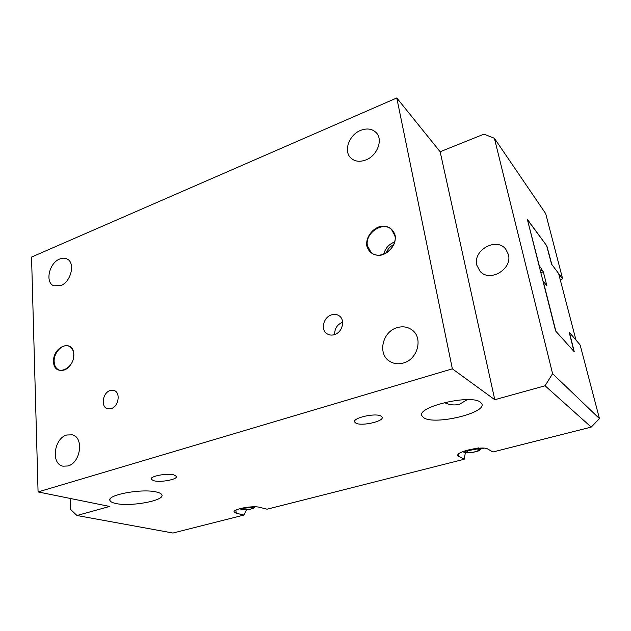 <?xml version="1.0" encoding="UTF-8"?>
<svg xmlns="http://www.w3.org/2000/svg" width="631" height="631" viewBox="0 0 631 631"><rect width="100%" height="100%" fill="white"/><g stroke="black" fill="none" stroke-linecap="round" stroke-linejoin="round"><path stroke-width="0.95" d="M394.888 235.742C397.948 248.204 379.823 260.879 371.17 252.518L367.447 245.877C364.513 233.289 382.985 220.661 391.583 229.605L394.888 235.742M366.785 245.869C368.725 252.297 373.197 255.445 380.193 255.31C389.185 253.78 396.473 244.087 395.148 235.379C393.066 228.935 388.53 225.859 381.542 226.143C372.661 227.815 365.594 237.272 366.785 245.869M457.822 455.345L457.877 455.637C455.416 451.78 483.007 445.636 487.779 449.035L492.906 451.993L591.215 427.092L545.074 385.778L494.783 399.715L452.356 368.827L396.781 97.971L31.55 257.077L38.073 491.928L109.636 506.448L76.966 515.503L172.973 533.029L243.968 515.046L246.413 510.029M452.356 368.827L38.073 491.928M53.525 361.681C53.895 377.275 74.576 369.869 73.819 354.18C73.149 338.602 52.823 346.34 53.525 361.681M331.401 314.885C323.269 317.275 320.414 330.139 327.229 333.902C329.414 335.203 331.835 335.432 334.509 334.596C342.586 332.316 345.575 319.594 338.997 315.697C336.733 314.254 334.201 313.986 331.401 314.885M110.117 390.542C102.672 392.64 100.503 406.853 107.388 408.699L111.19 408.636C118.628 406.609 120.86 392.435 114.101 390.502L110.117 390.542M66.712 435.004C53.982 438.348 50.725 463.974 62.926 466.183L67.959 465.97C80.721 462.831 84.12 437.275 72.265 434.83L66.712 435.004M59.629 259.049C49.234 262.914 44.84 282.302 53.674 285.764L60.702 285.646C71.106 281.954 75.633 262.583 67.028 258.978C64.812 257.898 62.343 257.921 59.629 259.049M360.49 130.443C349.069 134.916 343.303 151.077 350.757 157.916C354.717 161.552 359.78 162.222 365.941 159.919C377.243 155.699 383.285 139.774 376.297 132.755C372.219 128.716 366.95 127.943 360.49 130.443M396.962 327.71C382.307 331.796 377.377 354.157 389.713 361.334C393.831 363.882 398.429 364.434 403.485 362.991C417.888 359.252 423.33 337.514 411.909 329.879C407.492 326.755 402.515 326.038 396.962 327.71M394.651 241.933C388.941 244.189 385.289 248.275 383.711 254.175M71.729 363.062C68.18 368.938 64.007 371.288 59.227 370.097C56.112 368.796 54.416 365.98 54.148 361.673C53.525 352.784 62.556 343.256 68.889 346.174C71.855 347.5 73.48 350.244 73.78 354.417L73.141 359.56M393.728 244.599C390.116 246.398 387.623 249.19 386.251 252.968M476.831 265.217L480.081 271.33C489.617 282.696 512.743 269.106 508.373 254.435L505.715 249.119C496.392 236.838 472.595 250.333 476.831 265.217M252.29 507.292L242.99 508.357C241.878 508.925 241.87 509.367 242.982 509.674C246.469 510.629 256.17 508.16 252.29 507.292M478.574 449.311C481.374 450.676 469.29 453.752 466.972 452.285L467.792 450.731L477.02 448.964L478.574 449.311M342.641 322.212L342.53 322.252C337.151 324.602 334.533 328.696 334.667 334.54M423.906 417.88C434.909 425.255 486.375 413.076 481.871 403.879L480.42 402.176C470.75 393.957 416.247 406.94 421.91 415.845L423.906 417.88M444.374 402.562C449.414 404.96 454.454 405.536 459.478 404.282L467.255 399.644M115.788 503.483C130.601 506.985 165.243 500.533 161.836 494.814C161.347 493.694 159.667 492.787 156.796 492.093C142.685 488.189 106.055 494.917 110.023 500.612C110.599 501.834 112.523 502.789 115.788 503.483M355.955 423.188C361.792 426.43 384.35 421.271 382.118 417.154L380.974 416.066C375.398 412.658 352.216 417.959 354.677 422.036L355.955 423.188M153.743 480.719C160.684 482.723 178.147 479.347 176.333 476.326L174.006 474.954C167.231 472.848 149.295 476.295 151.251 479.308L153.743 480.719M462.838 451.654L465.323 452.971L466.412 452.695L464.471 451.055M480.719 449.035L484.056 448.176M591.215 427.092L599.45 418.621L580.378 345.875L579.897 344.652L569.43 332.45L574.249 351.775L555.595 330.952L527.311 219.241L546.856 245.948L551.833 264.492L562.647 278.847L545.72 213.672L494.388 138.268L483.969 134.158L440.146 151.748L396.781 97.971M234.117 511.717L234.156 512.104C232.192 509.264 252.913 505.313 259.538 507.3L267.047 509.201L464.203 459.258L465.323 452.971M545.074 385.778L552.598 373.67L494.388 138.268M552.598 373.67L599.45 418.621M494.783 399.715L440.146 151.748M76.966 515.503L70.569 509.422L70.12 498.435M234.156 512.104L236.254 513.24L243.968 515.046M457.877 455.637L464.203 459.258M562.647 278.847L560.218 279.628M473.392 448.87L480.751 449.201L480.522 448.12M464.503 451.173L468.454 449.895M480.751 449.201L479.481 450.274M478.077 447.687L479.544 449.059L479.607 450.155L478.156 451.047L471.42 452.774L466.009 452.53C465.189 452.025 465.631 451.37 467.311 450.55L474.118 448.807M242.612 508.018L240.159 508.602M240.182 508.831L241.768 509.738M253.583 508.294L254.908 506.803M254.932 507.008L252.345 506.835M243.598 507.829L241.973 508.46L241.847 509.761L247.833 509.887L253.78 508.136L253.063 507.087L251.398 506.874M545.113 284.226L545.594 284.076L546.832 285.598L543.323 271.795L542.076 270.218C541.051 267.986 540.27 266.818 539.734 266.732L539.371 266.881M543.031 281.339L545.594 284.076M527.453 219.793L539.56 266.803M543.259 281.426L555.887 331.283L573.997 351.491L569.17 332.151L576 340.117L558.624 273.507L551.565 264.137L546.588 245.577L527.437 219.722M540.365 270.786L542.076 270.218M540.822 272.616L543.323 271.795M235.923 510.108L236.254 513.24M458.303 454.281L458.737 456.45M246.571 507.387L248.409 507.166M244.047 507.963L242.99 508.357M471.341 449.54L473.565 449.138M469.204 450.148L467.792 450.731M476.082 448.941L477.02 448.964M421.745 414.977L421.91 415.845M109.968 499.531L110.023 500.612M354.59 421.532L354.677 422.036M151.211 478.74L151.251 479.308M479.607 450.155L480.183 449.714"/></g></svg>

